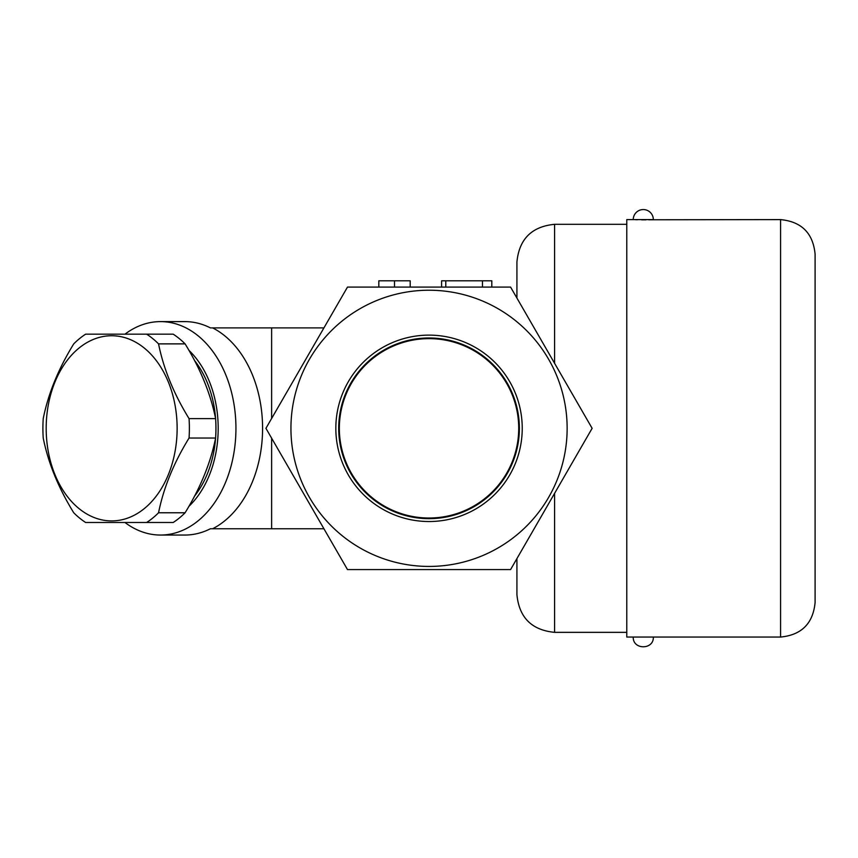 <?xml version="1.0" encoding="UTF-8"?>
<svg xmlns="http://www.w3.org/2000/svg" width="858" height="858" viewBox="0 0 858 858"><rect width="100%" height="100%" fill="white"/><g stroke="black" fill="none" stroke-linecap="round" stroke-linejoin="round"><path stroke-width="1.29" d="M518.725 428.324A89.693 89.693 0 0 1 384.191 506.006A89.693 89.693 0 0 1 384.191 350.654A89.693 89.693 0 0 1 518.725 428.324M335.832 428.324A93.2 93.2 0 0 1 475.632 347.608A93.2 93.2 0 0 1 475.632 509.041A93.2 93.2 0 0 1 335.832 428.324M338.696 428.324A90.347 90.347 0 0 0 474.206 506.563A90.347 90.347 0 0 0 474.206 350.085A90.347 90.347 0 0 0 338.696 428.324M146.654 522.49L173.198 522.49A103.582 73.241 -90 0 0 185.092 512.773C200.418 487.87 210.596 462.955 215.605 438.041A103.582 73.241 -90 0 0 215.605 418.618C210.596 393.704 200.418 368.79 185.092 343.876A103.582 73.241 -90 0 0 173.198 334.17L146.654 334.17A103.582 73.241 90 0 1 158.548 343.876C163.556 368.79 173.724 393.704 189.06 418.618A103.582 73.241 90 0 1 189.06 438.041C173.724 462.955 163.556 487.87 158.548 512.773A103.582 73.241 90 0 1 146.654 522.49L85.628 522.49A103.582 73.241 90 0 1 73.734 512.773C58.408 487.87 48.23 462.955 43.222 438.041A103.582 73.241 90 0 1 42.9 428.324A103.582 73.241 90 0 1 43.222 418.618C48.23 393.704 58.408 368.79 73.734 343.876A103.582 73.241 90 0 1 85.628 334.17L146.654 334.17M46.182 428.324A92.589 65.476 -90 0 0 144.391 508.515A92.589 65.476 -90 0 0 144.391 348.144A92.589 65.476 -90 0 0 46.182 428.324M185.092 343.876L158.548 343.876M215.605 418.618L189.06 418.618M215.605 438.041L189.06 438.041M185.092 512.773L158.548 512.773M194.423 360.371A91.023 64.361 90 0 1 194.423 496.278M633.247 637.054L653.335 637.054C653.935 650.01 632.646 650.01 633.247 637.054L626.78 637.054L626.78 219.605L653.335 219.605A10.049 10.049 0 0 0 643.296 209.556A10.049 10.049 0 0 0 633.247 219.605M635.563 219.702L637.365 219.755M641.666 219.841L646.031 219.82M648.68 219.777L780.576 219.605L780.576 637.054C801.544 635.006 813.052 623.498 815.1 602.53L815.1 254.129C813.052 233.151 801.544 221.643 780.576 219.605M482.464 280.802L482.464 287.087L441.591 287.087L441.591 280.802L491.806 280.802L491.806 287.087M378.818 287.087L378.818 280.802L410.199 280.802L410.199 287.087L378.818 287.087M394.508 287.087L394.508 280.802M160.489 321.611L184.899 321.611A106.714 75.461 90 0 1 210.392 327.885L212.612 327.885A106.714 75.461 90 0 1 262.58 428.324A106.714 75.461 90 0 1 212.612 528.764L210.392 528.764A106.714 75.461 90 0 1 184.899 535.049L160.489 535.049A106.714 75.461 -90 0 0 234.824 446.632A106.714 75.461 -90 0 0 185.982 327.885A106.714 75.461 -90 0 0 160.489 321.611A106.714 75.461 -90 0 0 124.968 334.17M124.968 522.49A106.714 75.461 -90 0 0 160.489 535.049M188.889 350.311A94.165 66.581 90 0 1 188.889 506.349M212.612 528.764L323.927 528.764L271.632 438.181L271.632 528.764M271.632 327.885L323.927 327.885L271.632 418.479L271.632 327.885L212.612 327.885M265.937 428.324L347.49 287.087L510.585 287.087L592.127 428.324L510.585 569.573L347.49 569.573L265.937 428.324M554.579 493.361L554.579 632.346C531.703 630.115 519.154 617.556 516.924 594.68L516.924 558.59L592.127 428.324L516.924 298.058L516.924 261.969C519.154 239.092 531.713 226.544 554.579 224.313L626.78 224.313M567.138 428.324A138.106 138.106 0 0 0 359.985 308.73A138.106 138.106 0 0 0 359.985 547.93A138.106 138.106 0 0 0 567.138 428.324M445.785 287.087L445.785 280.802M554.579 363.299L554.579 224.313M780.576 637.054L653.335 637.054M554.579 632.346L626.78 632.346"/></g></svg>
